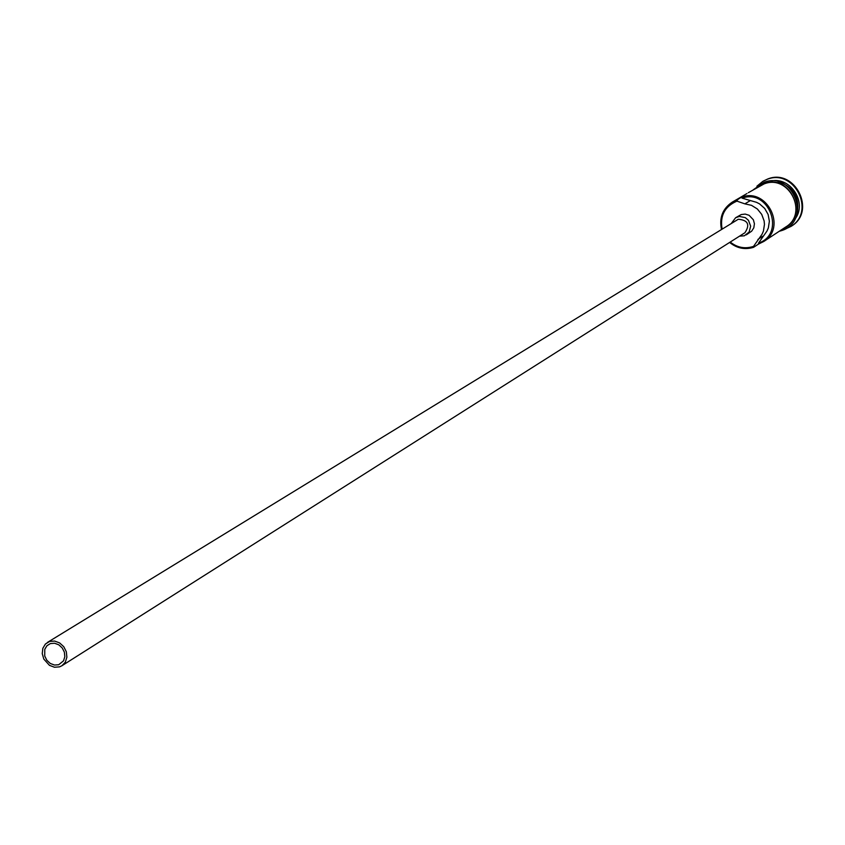 <?xml version="1.0" encoding="UTF-8"?>
<svg xmlns="http://www.w3.org/2000/svg" width="845" height="845" viewBox="0 0 845 845"><rect width="100%" height="100%" fill="white"/><g stroke="black" fill="none" stroke-linecap="round" stroke-linejoin="round"><path stroke-width="1.27" d="M721.482 229.354C719.106 217.683 722.686 208.62 732.214 202.166L736.301 200.276L737.02 201.163L736.396 201.363C724.651 206.655 719.877 215.866 722.084 228.995M730.228 242.061C737.178 247.564 744.751 249.053 752.958 246.56L753.571 246.339L753.55 247.331C744.889 249.962 736.914 248.335 729.636 242.441M58.685 664.74L63.512 660.864L64.822 656.745L64.378 652.182L62.234 647.957L58.78 644.798L54.608 643.246L50.425 643.563L46.95 645.707L44.774 649.309L44.732 656.037L46.845 660.283L50.299 663.473L54.481 665.047L58.685 664.74M49.591 641.439L45.44 643.996L42.831 648.326L42.25 653.65L43.803 659.068L49.443 665.332L54.46 667.233L59.509 666.863L61.896 665.754L65.308 662.195L66.882 657.252L66.343 651.78L63.776 646.71L59.625 642.918L54.608 641.059L49.591 641.439M61.896 665.754L744.931 232.734C750.212 224.622 747.994 220.133 738.276 219.256L47.373 642.464M739.533 236.156L744.339 235.797L749.145 232.026L750.656 226.154L748.48 220.344L745.322 217.63L739.375 216.436L735.625 217.725L731.474 223.228M746.304 234.857L751.649 231.192L753.814 227.812L754.427 223.777L753.36 219.774L749.114 215.295L745.216 214.081L741.234 214.556L735.625 217.725M778.129 181.77C793.286 186.565 799.676 196.811 797.3 212.539M784.012 184.083C792.737 188.9 797.342 196.283 797.817 206.233M756.888 186.238L762.877 181.316L767.165 179.33C794.258 168.313 816.09 211.504 790.994 226.418L783.938 229.639M732.214 202.166L746.969 193.547M736.375 201.131L738.477 198.998M736.301 200.276L741.382 197.286C766.753 186.988 787.234 227.611 763.711 241.512L758.514 244.068L758.546 243.075C785.956 234.065 769.225 188.277 742.09 198.163L756.497 202.314L759.549 203.877L764.704 208.44L768.116 214.461L769.372 221.221L768.348 227.928L766.996 231.012L758.546 243.075M748.311 192.702L764.081 183.914C788.839 173.848 808.76 213.384 785.797 226.956L763.711 241.512M753.55 247.331L758.514 244.068M763.183 181.147L767.756 178.982C794.828 167.965 816.65 211.134 791.575 226.037L791.279 226.228M770.999 181.01C790.983 176.489 807.704 203.307 794.849 219.267M742.09 198.163L741.382 197.286M737.02 201.163L744.867 203.856L749.895 200.846M744.867 203.856L751.501 205.335L757.352 208.99L761.725 214.398L764.112 220.915L764.461 224.358L763.426 231.097L762.074 234.202L753.571 246.339M783.03 228.784C809.785 217.725 790.899 172.887 763.996 183.682L757.257 187.432M757.891 239.431L762.834 236.199M762.877 181.316L763.479 180.967M779.217 231.298L781.488 230.632C812.182 221.422 793.708 170.584 763.901 182.362L753.317 189.745M790.994 226.418L791.575 226.037"/></g></svg>
